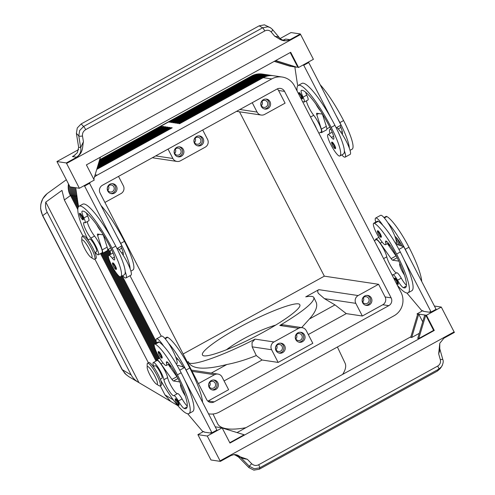 <?xml version="1.0" encoding="UTF-8"?>
<svg xmlns="http://www.w3.org/2000/svg" width="495" height="495" viewBox="0 0 495 495"><rect width="100%" height="100%" fill="white"/><g stroke="black" fill="none" stroke-linecap="round" stroke-linejoin="round"><path stroke-width="0.74" d="M226.339 349.829A54.71 16.341 154.6 0 1 243.453 338.871A54.71 16.341 154.6 0 1 275.715 325.06M395.022 280.733L394.404 278.728L394.781 278.004A3.601 0.681 61.1 0 1 397.355 281.284A3.601 0.681 61.1 0 1 398.258 284.309L397.139 284.006L395.623 281.903M375.73 222.125A15.834 2.989 61.1 0 1 375.649 218.054L380.606 215.325A15.834 2.989 61.1 0 1 381.057 215.263A15.834 2.989 61.1 0 1 387.752 222.571A15.834 2.989 61.1 0 1 394.917 236.338A15.834 2.989 61.1 0 1 395.895 243.064L395.486 243.286M375.649 218.054A15.834 2.989 61.1 0 1 376.101 217.992A15.834 2.989 61.1 0 1 382.802 225.305A34.056 6.429 -118.9 0 0 378.199 221.327A12.239 2.308 -118.9 0 0 377.388 221.209L373.675 223.257A12.239 2.308 61.1 0 1 374.486 223.375A34.056 6.429 61.1 0 1 396.588 254.053A46.072 8.7 61.1 0 1 408.109 292.793A46.072 8.7 61.1 0 1 397.417 285.374M391.749 274.403A10.079 1.9 -118.9 0 0 392.981 274.898A10.079 1.9 -118.9 0 0 393.018 274.874A7.196 1.361 61.1 0 1 393.049 274.855A7.196 1.361 61.1 0 1 397.547 280.207A10.079 1.9 -118.9 0 0 403.351 287.682A40.312 7.611 -118.9 0 0 405.331 287.75A40.312 7.611 -118.9 0 0 395.245 253.848A14.398 2.716 -118.9 0 0 386.515 241.294A7.196 1.361 -118.9 0 0 385.735 241.016A7.196 1.361 -118.9 0 0 385.642 242.377A12.239 2.308 61.1 0 1 385.487 244.691A12.239 2.308 61.1 0 1 384.677 244.567A12.239 2.308 61.1 0 1 376.738 233.547A12.239 2.308 61.1 0 1 373.675 223.257M377.97 247.698A10.797 2.036 61.1 0 1 381.961 255.426M396.637 272.875A10.079 1.9 61.1 0 1 391.409 267.071A10.079 1.9 61.1 0 1 386.787 256.849A10.797 2.036 -118.9 0 0 381.75 245.761A10.797 2.036 -118.9 0 0 376.175 239.716L374.362 240.712M397.374 244.629A12.957 2.444 -118.9 0 0 396.532 242.934A12.957 2.444 -118.9 0 0 396.272 242.439M399.187 245.186A12.957 2.444 -118.9 0 0 397.77 242.253A12.957 2.444 -118.9 0 0 395.938 238.93M400.529 245.631A10.079 1.9 -118.9 0 0 398.586 241.331A10.079 1.9 -118.9 0 0 396.94 238.38M377.846 230.819A3.601 0.681 61.1 0 1 380.42 234.098A3.601 0.681 61.1 0 1 381.317 237.124C380.804 237.755 379.82 236.752 378.366 234.129C377.246 231.623 377.072 230.515 377.846 230.819M404.415 275.041A8.638 1.634 61.1 0 1 399.867 263.699A8.638 1.634 61.1 0 1 399.972 263.662M299.308 95.288L298.689 93.295L299.067 92.559A3.601 0.681 61.1 0 1 301.641 95.838A3.601 0.681 61.1 0 1 302.544 98.864L301.436 98.573L299.908 96.457M331.068 129.616A15.834 2.989 -118.9 0 0 330.338 129.325A15.834 2.989 -118.9 0 0 329.887 129.387A15.834 2.989 -118.9 0 0 329.961 133.452M341.773 154.892A15.834 2.989 -118.9 0 0 344.724 157.187A15.834 2.989 -118.9 0 0 345.176 157.125A15.834 2.989 -118.9 0 0 344.359 150.827A34.056 6.429 61.1 0 1 343.437 153.97A34.056 6.429 61.1 0 1 343.437 153.976L339.725 156.018A34.056 6.429 -118.9 0 0 339.725 156.018A34.056 6.429 -118.9 0 0 331.204 127.382A46.072 8.7 -118.9 0 0 298.256 85.431A46.072 8.7 -118.9 0 0 297.13 91.08M338.24 128.892L340.288 127.76A12.239 2.308 61.1 0 1 340.288 127.76A12.239 2.308 61.1 0 1 340.294 127.76A12.239 2.308 61.1 0 1 341.043 127.852M302.798 102.05A10.079 1.9 61.1 0 1 303.008 101.772A10.079 1.9 61.1 0 1 303.751 101.914A7.196 1.361 -118.9 0 0 304.276 102.013A7.196 1.361 -118.9 0 0 303.07 97.156A10.079 1.9 61.1 0 1 301.368 90.35A10.079 1.9 61.1 0 1 301.48 90.313A40.312 7.611 61.1 0 1 329.868 127.184A14.398 2.716 61.1 0 1 333.723 139.008A7.196 1.361 61.1 0 1 333.593 139.144A7.196 1.361 61.1 0 1 331.489 137.455A12.239 2.308 -118.9 0 0 327.913 134.584A12.239 2.308 -118.9 0 0 327.907 134.584A12.239 2.308 -118.9 0 0 331.792 146.415A12.239 2.308 -118.9 0 0 339.719 156.024L343.437 153.97M327.907 134.584L331.625 132.536A12.239 2.308 61.1 0 1 331.625 132.536A12.239 2.308 61.1 0 1 332.374 132.629M332.077 142.152A3.601 0.681 61.1 0 1 334.651 145.431A3.601 0.681 61.1 0 1 335.554 148.457C335.171 149.236 334.187 148.24 332.603 145.462A3.026 0.569 61.1 0 1 331.786 143.265A3.026 0.569 61.1 0 1 332.461 143.303A3.026 0.569 61.1 0 1 334.026 145.685A3.026 0.569 61.1 0 1 334.694 148.234A3.026 0.569 61.1 0 1 332.615 145.474C331.471 142.962 331.297 141.855 332.077 142.152M82.479 216.624A3.601 0.681 61.1 0 1 83.377 219.65C82.863 220.275 81.879 219.279 80.425 216.655A3.026 0.569 61.1 0 1 79.608 214.459A3.026 0.569 61.1 0 1 80.283 214.49A3.026 0.569 61.1 0 1 81.848 216.872A3.026 0.569 61.1 0 1 82.517 219.427A3.026 0.569 61.1 0 1 80.444 216.662C79.305 214.143 79.132 213.042 79.905 213.345A3.601 0.681 61.1 0 1 82.479 216.624M81.793 240.675L81.811 237.551A12.957 2.444 61.1 0 1 82.17 236.579A12.957 2.444 61.1 0 1 91.433 248.379A12.957 2.444 61.1 0 1 94.675 259.275A12.957 2.444 61.1 0 1 93.66 259.052L91.012 257.4A10.079 1.9 61.1 0 1 84.589 248.391A10.079 1.9 61.1 0 1 81.793 240.675A10.079 1.9 61.1 0 1 89.279 249.096A10.079 1.9 61.1 0 1 91.012 257.4M82.17 236.579L83.408 235.892A12.957 2.444 61.1 0 1 92.67 247.692A12.957 2.444 61.1 0 1 95.912 258.588L94.675 259.275M94.916 252.568L96.599 251.633A7.196 1.361 -118.9 0 0 94.799 245.582A7.196 1.361 -118.9 0 0 89.651 239.029L87.968 239.957M115.49 266.211A3.601 0.681 61.1 0 1 116.387 269.243C115.873 269.868 114.89 268.872 113.435 266.248A3.026 0.569 61.1 0 1 112.619 264.052A3.026 0.569 61.1 0 1 113.293 264.083A3.026 0.569 61.1 0 1 114.859 266.465A3.026 0.569 61.1 0 1 115.527 269.02A3.026 0.569 61.1 0 1 113.454 266.254C112.316 263.736 112.142 262.635 112.916 262.938A3.601 0.681 61.1 0 1 115.49 266.211M121.875 248.632A12.239 2.308 -118.9 0 0 121.126 248.546L119.072 249.678M88.079 239.896A46.072 8.7 61.1 0 1 79.095 206.211A46.072 8.7 61.1 0 1 112.043 248.168A34.056 6.429 61.1 0 1 120.557 276.804A12.239 2.308 61.1 0 1 112.625 267.201A12.239 2.308 61.1 0 1 108.745 255.371A12.239 2.308 61.1 0 1 112.322 258.242A7.196 1.361 -118.9 0 0 114.432 259.931A7.196 1.361 -118.9 0 0 114.555 259.788A14.398 2.716 -118.9 0 0 110.701 247.964A40.312 7.611 -118.9 0 0 82.319 211.099A10.079 1.9 -118.9 0 0 82.207 211.136A10.079 1.9 -118.9 0 0 83.903 217.942A7.196 1.361 61.1 0 1 85.115 222.799A7.196 1.361 61.1 0 1 84.583 222.701A10.079 1.9 -118.9 0 0 83.841 222.558A10.079 1.9 -118.9 0 0 85.251 228.733A10.079 1.9 -118.9 0 0 90.839 238.114A10.797 2.036 61.1 0 1 96.828 248.168A10.797 2.036 61.1 0 1 98.338 254.789A10.797 2.036 61.1 0 1 95.411 252.549A10.797 2.036 61.1 0 1 95.269 252.37M108.745 255.371L112.458 253.322A12.239 2.308 61.1 0 1 113.207 253.409M111.901 250.402A15.834 2.989 -118.9 0 0 111.171 250.105A15.834 2.989 -118.9 0 0 110.719 250.173A15.834 2.989 -118.9 0 0 110.8 254.238M122.612 275.672A15.834 2.989 -118.9 0 0 125.557 277.973A15.834 2.989 -118.9 0 0 126.008 277.912A15.834 2.989 -118.9 0 0 125.198 271.613A34.056 6.429 61.1 0 1 124.276 274.756A34.056 6.429 61.1 0 1 124.27 274.762L120.557 276.804L124.276 274.756M126.008 277.912L130.965 275.183A15.834 2.989 -118.9 0 0 130.148 268.884A15.834 2.989 61.1 0 0 123.119 255.142A15.834 2.989 -118.9 0 0 117.618 248.23M101.345 231.666A8.638 1.634 61.1 0 1 96.655 224.718M179.091 405.096A3.601 0.681 -118.9 0 0 178.194 402.064A3.601 0.681 -118.9 0 0 175.62 398.791C174.834 398.494 175.013 399.595 176.14 402.101C177.73 404.873 178.714 405.869 179.091 405.096M156.389 384.071L159.037 385.723A12.957 2.444 -118.9 0 0 160.052 385.945A12.957 2.444 -118.9 0 0 156.816 375.043A12.957 2.444 -118.9 0 0 147.547 363.243A12.957 2.444 -118.9 0 0 147.188 364.221L147.17 367.346A10.079 1.9 -118.9 0 0 149.973 375.061A10.079 1.9 -118.9 0 0 156.389 384.071A10.079 1.9 -118.9 0 0 154.657 375.767A10.079 1.9 -118.9 0 0 147.17 367.346M160.052 385.945L161.29 385.259A12.957 2.444 -118.9 0 0 158.054 374.362A12.957 2.444 -118.9 0 0 148.785 362.563L147.547 363.243M160.293 379.232L161.983 378.304A7.196 1.361 -118.9 0 0 160.182 372.252A7.196 1.361 -118.9 0 0 155.238 365.669A7.196 1.361 -118.9 0 0 155.034 365.7L153.345 366.628M162.156 357.91A3.601 0.681 -118.9 0 0 161.252 354.884A3.601 0.681 -118.9 0 0 158.678 351.605C157.899 351.308 158.072 352.415 159.204 354.915A3.026 0.569 -118.9 0 0 160.708 357.229A3.026 0.569 -118.9 0 0 161.463 357.409A3.026 0.569 -118.9 0 0 160.621 355.138A3.026 0.569 -118.9 0 0 158.549 352.372A3.026 0.569 -118.9 0 0 159.217 354.927C160.788 357.693 161.772 358.689 162.156 357.91M160.696 380.296A46.072 8.7 -118.9 0 0 188.942 413.579A46.072 8.7 -118.9 0 0 177.42 374.839A34.056 6.429 -118.9 0 0 155.319 344.161A12.239 2.308 -118.9 0 0 154.508 344.037A12.239 2.308 -118.9 0 0 157.571 354.333A12.239 2.308 -118.9 0 0 165.516 365.353A12.239 2.308 -118.9 0 0 166.32 365.477A12.239 2.308 -118.9 0 0 166.475 363.163A7.196 1.361 61.1 0 1 166.567 361.802A7.196 1.361 61.1 0 1 167.353 362.08A14.398 2.716 61.1 0 1 176.084 374.635A40.312 7.611 61.1 0 1 186.163 408.536A40.312 7.611 61.1 0 1 184.19 408.462A10.079 1.9 61.1 0 1 178.379 400.987A7.196 1.361 -118.9 0 0 173.881 395.635A7.196 1.361 -118.9 0 0 173.856 395.654A10.079 1.9 61.1 0 1 173.813 395.678A10.079 1.9 61.1 0 1 168.609 390.035A10.079 1.9 61.1 0 1 163.907 379.684A10.797 2.036 -118.9 0 0 158.876 368.589A10.797 2.036 -118.9 0 0 153.295 362.544A10.797 2.036 -118.9 0 0 153.103 364.32A10.797 2.036 -118.9 0 0 153.698 366.43M177.532 393.63A10.079 1.9 61.1 0 1 172.322 387.987A10.079 1.9 61.1 0 1 167.626 377.636A10.797 2.036 -118.9 0 0 162.589 366.541A10.797 2.036 -118.9 0 0 157.008 360.496L153.295 362.544M156.562 342.905A15.834 2.989 61.1 0 1 156.488 338.84A15.834 2.989 61.1 0 1 156.94 338.778A15.834 2.989 61.1 0 1 163.635 346.085A34.056 6.429 -118.9 0 0 159.037 342.113A12.239 2.308 -118.9 0 0 158.227 341.989L154.508 344.037M171.282 366.634A15.834 2.989 61.1 0 1 168.374 364.345M156.488 338.84L161.438 336.111A15.834 2.989 61.1 0 1 161.89 336.049A15.834 2.989 61.1 0 1 168.591 343.357A15.834 2.989 61.1 0 1 175.756 357.118A7.196 1.361 61.1 0 1 176.016 357.303A14.398 2.716 61.1 0 1 183.212 367.036L184.616 367.5L216.909 430.075L211.959 432.803L210.616 432.605L210.882 433.113L211.551 432.741M47.075 193.694L42.774 198.761L40.831 204.175L40.596 208.581L42.508 215.436A8.638 1.213 -27.3 0 0 42.743 215.566C40.565 211.346 40.089 206.953 41.314 202.381C42.434 198.588 44.569 195.531 47.706 193.211L66.336 179.747M170.422 401.247L138.55 382.4C135.197 380.395 132.747 377.914 131.187 374.956L47.242 212.312C45.676 209.206 45.187 205.802 45.775 202.102L61.974 190.396L64.344 199.955L83.005 236.115M128.638 376.54L124.969 373.583L122.296 369.697A8.638 1.213 152.7 0 1 122.055 369.567M42.483 215.387A8.638 1.213 -27.3 0 0 42.496 215.43L122.048 369.561M273.135 75.686A17.276 16.793 98.5 0 0 272.634 75.605A17.276 16.793 98.5 0 0 262.232 77.486L178.652 123.552L179.654 123.7L263.235 77.641L271.774 78.922A17.276 16.793 -81.5 0 1 282.175 77.034A17.276 16.793 -81.5 0 1 284.576 77.579A17.276 16.793 -81.5 0 1 294.476 85.932L401.043 292.403A17.276 16.793 -81.5 0 1 402.237 305.551A17.276 16.793 -81.5 0 1 394.032 315.791L219.44 412.007A17.276 16.793 -81.5 0 1 209.038 413.894A17.276 16.793 -81.5 0 1 208.513 413.808L209.038 413.894M263.235 77.641A17.276 16.793 -81.5 0 1 273.642 75.754L282.175 77.034M271.13 75.389A17.276 16.793 98.5 0 0 270.629 75.302A17.276 16.793 98.5 0 0 260.221 77.189L176.641 123.249L177.643 123.397L261.224 77.338A17.276 16.793 -81.5 0 1 271.631 75.45L272.634 75.605M269.119 75.085A17.276 16.793 98.5 0 0 268.618 74.999A17.276 16.793 98.5 0 0 258.211 76.886L174.63 122.946L175.638 123.1L259.219 77.034A17.276 16.793 -81.5 0 1 269.62 75.153L270.629 75.302M267.108 74.782A17.276 16.793 98.5 0 0 266.607 74.702A17.276 16.793 98.5 0 0 256.206 76.589L172.625 122.649L173.627 122.797L257.208 76.737A17.276 16.793 -81.5 0 1 267.616 74.85L268.618 74.999M265.103 74.485A17.276 16.793 98.5 0 0 264.602 74.398A17.276 16.793 98.5 0 0 254.195 76.286L170.614 122.345L171.617 122.5L255.197 76.434A17.276 16.793 -81.5 0 1 265.605 74.553L266.607 74.702M263.093 74.182A17.276 16.793 98.5 0 0 262.591 74.102A17.276 16.793 98.5 0 0 252.184 75.983L168.609 122.048L169.612 122.197L253.192 76.137A17.276 16.793 -81.5 0 1 263.594 74.25L264.602 74.398M77.969 208.098L71.589 195.742A17.276 16.793 -81.5 0 1 69.702 186.275M70.674 186.968A17.276 16.793 98.5 0 0 72.592 195.89L78.334 207.015M68.873 184.672A17.276 16.793 98.5 0 0 70.587 195.593L77.826 209.62M78.445 205.437L73.6 196.045A17.276 16.793 -81.5 0 1 71.676 187.122M72.678 187.271A17.276 16.793 98.5 0 0 74.603 196.193L77.901 202.585M77.523 200.06L75.605 196.342A17.276 16.793 -81.5 0 1 73.687 187.419M74.689 187.574A17.276 16.793 98.5 0 0 76.614 196.496L77.146 197.536M76.7 194.547A17.276 16.793 -81.5 0 1 75.692 187.766M160.275 385.822L164.983 394.936L170.695 401.414L177.773 405.597M277.318 88.89A5.761 5.6 -81.5 0 1 278.543 90.486L285.083 103.152L264.652 114.413A5.761 5.6 -81.5 0 1 257.084 112.074L252.24 102.7M202.715 129.993L207.554 139.373A5.761 5.6 -81.5 0 1 205.215 147.17L180.452 160.813A5.761 5.6 -81.5 0 1 172.885 158.48L168.046 149.1M118.515 176.399L123.354 185.774A5.761 5.6 -81.5 0 1 121.015 193.57L104.915 202.443M198.408 383.582L214.508 374.709A5.761 5.6 -81.5 0 1 222.076 377.048L228.616 389.714L208.185 400.975A5.761 5.6 -81.5 0 1 207.869 401.136M239.5 111.79L324.336 276.161L378.576 284.291L385.11 296.957A5.761 5.6 -81.5 0 1 382.771 304.753L362.346 316.014L346.271 313.607L334.985 304.901L324.423 298.646L318.403 293.417C317.363 291.685 317.499 290.435 318.811 289.655L305.737 296.864C310.495 295.967 313.224 296.208 313.917 297.575C314.517 302.08 303.15 311.38 279.817 325.475L298.708 328.309A5.761 5.6 -81.5 0 1 306.275 330.641L312.815 343.307L278.147 362.42L271.606 349.748A5.761 5.6 -81.5 0 1 273.945 341.952L298.708 328.309M362.346 316.014L355.806 303.348A5.761 5.6 -81.5 0 1 358.145 295.552L378.576 284.291M112.408 191.615A3.539 3.44 -81.5 0 1 107.409 189.115A3.539 3.44 -81.5 0 1 111.325 185A3.539 3.44 -81.5 0 1 112.408 191.615M114.432 193.137A5.037 4.901 -81.5 0 1 107.31 189.579A5.037 4.901 -81.5 0 1 112.891 183.719A5.037 4.901 -81.5 0 1 114.432 193.137M112.21 183.664A5.037 4.901 -81.5 0 1 110.732 193.533M108.448 185.941A3.539 3.44 -81.5 0 1 107.799 190.259M280.609 351.104A3.539 3.44 -81.5 0 1 275.61 348.604A3.539 3.44 -81.5 0 1 279.526 344.489A3.539 3.44 -81.5 0 1 280.609 351.104M282.633 352.626A5.037 4.901 -81.5 0 1 275.511 349.068A5.037 4.901 -81.5 0 1 281.092 343.208A5.037 4.901 -81.5 0 1 282.633 352.626M280.411 343.153A5.037 4.901 -81.5 0 1 278.933 353.022M276.649 345.43A3.539 3.44 -81.5 0 1 276 349.748M179.277 154.768A3.539 3.44 -81.5 0 1 174.271 152.268A3.539 3.44 -81.5 0 1 178.194 148.147A3.539 3.44 -81.5 0 1 179.277 154.768M181.294 156.284A5.037 4.901 -81.5 0 1 174.172 152.726A5.037 4.901 -81.5 0 1 179.753 146.867A5.037 4.901 -81.5 0 1 181.294 156.284M179.079 146.817A5.037 4.901 -81.5 0 1 177.594 156.686M175.31 149.088A3.539 3.44 -81.5 0 1 174.667 153.407M213.747 387.95A3.539 3.44 -81.5 0 1 208.748 385.45A3.539 3.44 -81.5 0 1 212.664 381.336A3.539 3.44 -81.5 0 1 213.747 387.95M215.771 389.472A5.037 4.901 -81.5 0 1 208.649 385.914A5.037 4.901 -81.5 0 1 214.224 380.055A5.037 4.901 -81.5 0 1 215.771 389.472M213.549 380.005A5.037 4.901 -81.5 0 1 212.07 389.874M209.787 382.276A3.539 3.44 -81.5 0 1 209.138 386.595M262.734 100.77A3.539 3.44 98.5 0 0 263.816 107.384A3.539 3.44 98.5 0 0 267.739 103.269A3.539 3.44 98.5 0 0 262.734 100.77M267.968 108.516A5.037 4.901 -81.5 0 1 260.846 104.959A5.037 4.901 -81.5 0 1 266.428 99.099A5.037 4.901 -81.5 0 1 267.968 108.516M264.274 108.919A5.037 4.901 98.5 0 0 265.753 99.05M261.341 105.639A3.539 3.44 98.5 0 0 261.985 101.32M297.21 333.958A3.539 3.44 98.5 0 0 298.293 340.572A3.539 3.44 98.5 0 0 302.21 336.458A3.539 3.44 98.5 0 0 297.21 333.958M302.445 341.705A5.037 4.901 -81.5 0 1 295.323 338.147A5.037 4.901 -81.5 0 1 300.904 332.287A5.037 4.901 -81.5 0 1 302.445 341.705M298.745 342.107A5.037 4.901 98.5 0 0 300.224 332.238M295.812 338.828A3.539 3.44 98.5 0 0 296.462 334.509M195.871 137.616A3.539 3.44 98.5 0 0 196.954 144.231A3.539 3.44 98.5 0 0 200.871 140.116A3.539 3.44 98.5 0 0 195.871 137.616M201.106 145.369A5.037 4.901 -81.5 0 1 193.984 141.811A5.037 4.901 -81.5 0 1 199.565 135.952A5.037 4.901 -81.5 0 1 201.106 145.369M197.406 145.765A5.037 4.901 98.5 0 0 198.885 135.896M194.473 142.492A3.539 3.44 98.5 0 0 195.123 138.173M364.072 297.105A3.539 3.44 98.5 0 0 365.155 303.72A3.539 3.44 98.5 0 0 369.072 299.605A3.539 3.44 98.5 0 0 364.072 297.105M369.307 304.858A5.037 4.901 -81.5 0 1 362.185 301.294A5.037 4.901 -81.5 0 1 367.766 295.441A5.037 4.901 -81.5 0 1 369.307 304.858M365.607 305.254A5.037 4.901 98.5 0 0 367.086 295.385M362.68 301.981A3.539 3.44 98.5 0 0 363.324 297.662M273.945 341.952L255.055 339.125L252.023 342.49L252.153 346.834L256.292 355.546C246.157 359.679 236.332 362.668 226.821 364.512C205.462 369.932 192.734 369.32 188.644 362.68L188.249 361.61L187.327 362.117M213.023 413.999L217.608 423.646A70.544 21.068 -25.4 0 0 245.953 427.674M264.052 331.792C285.924 319.801 301.703 307.909 299.828 304.821C298.627 300.119 266.694 312.098 238.256 327.925C216.383 339.917 200.605 351.809 202.48 354.896C203.686 359.599 235.62 347.62 264.052 331.792M234.618 454.571A8.638 8.396 -81.5 0 1 240.521 457.281L243.521 458.611L247.333 459.292L233.881 454.62L230.849 455.61L220.38 461.383L210.969 459.973L197.895 434.635L203.513 431.541M284.297 40.571A8.638 8.396 98.5 0 0 284.427 40.596C284.625 40.98 280.071 39.198 279.397 37.738L277.862 36.84L274.768 36.265C279.118 38.319 282.404 42.799 289.897 39.748L300.366 33.976L290.961 32.565L280.151 38.523M80.116 153.103A8.638 8.396 -81.5 0 1 76.403 157.169L76.818 157.175C83.537 152.398 82.281 146.798 83.426 141.719L80.666 147.578A8.638 8.396 -81.5 0 1 80.116 153.103M74.937 155.189L72.425 156.569L73.736 155.95L77.362 152.689L78.637 147.275L76.385 133.365L78.773 135.853A2.877 0.941 -9.2 0 0 80.227 136.224A2.877 0.941 -9.2 0 0 82.486 135.939C82.226 133.254 83.284 131.156 85.66 129.659A2.877 0.544 -118.9 0 0 84.602 127.729A2.877 0.544 -118.9 0 0 83.587 126.485L79.676 130.482L78.773 135.853L80.666 147.578L78.637 147.275M270.691 27.856L264.423 24.837L259.176 25.827L81.143 123.942L77.269 127.976L76.385 133.365M279.397 37.738L272.386 29.36L270.32 27.633L267.844 26.786L262.647 27.8A2.877 0.544 61.1 0 1 263.662 29.044A2.877 0.544 61.1 0 1 264.72 30.975C267.232 29.78 269.379 30.108 271.161 31.958A2.877 1.213 -39.9 0 0 272.405 30.313A2.877 1.213 -39.9 0 0 272.386 29.36A2.877 1.213 -39.9 0 0 272.38 29.354A2.877 1.213 -39.9 0 0 272.361 29.329M439.746 350.472L439.783 343.289L438.681 353.838L439.746 350.472M442.802 359.525A2.877 0.458 164.3 0 0 442.802 359.506L439.597 348.127M234.37 454.577L238.485 456.972L240.521 457.281L249.301 466.24L248.898 467.602L253.879 470.151L259.343 469.192L259.751 467.8A2.877 0.544 -118.9 0 0 259.547 466.68A2.877 0.544 -118.9 0 0 258.625 464.768C256.088 465.956 253.768 465.603 251.658 463.704L249.301 466.24L254.281 468.777L259.751 467.8L438.811 369.115L441.49 366.776L442.45 365.075M438.607 367.995A2.877 0.544 61.1 0 1 438.811 369.115L437.37 371.077L440.067 368.713L441.49 366.776C443.211 363.646 443.644 361.226 442.796 359.506A2.877 0.458 164.3 0 0 442.252 359.389A2.877 0.458 164.3 0 0 440.333 359.723C440.921 362.464 440.036 364.58 437.685 366.083A2.877 0.544 61.1 0 1 438.607 367.995M259.343 469.192L437.37 371.077M248.898 467.602L238.485 456.972M439.783 343.289L443.928 338.178L454.404 332.405L454.107 331.897L220.083 460.87L207.269 436.039L197.895 434.635M284.427 40.596A8.638 8.396 98.5 0 0 289.631 39.65L285.658 39.056L282.923 40.213M78.625 149.583L56.937 161.537L70.012 186.869L79.386 188.273L66.342 162.948L56.937 161.537M66.342 162.948L76.818 157.175M300.366 33.976L300.595 34.477L66.571 163.449M79.386 188.273L94.242 180.087L86.396 164.885L290.701 52.291L298.547 67.493L313.409 59.301L300.595 34.477M100.417 157.156L93.802 179.227M75.686 187.723L78.08 203.804A14.398 2.716 -118.9 0 0 78.755 206.458M79.095 206.211L82.807 204.163A46.072 8.7 61.1 0 1 111.907 238.955L84.602 186.052L83.674 185.916M275.536 60.65L296.876 67.24L290.85 66.336L274.422 61.262M290.262 65.198L290.85 66.336L289.847 66.188L274.236 61.368M275.721 60.545L296.876 67.24M290.225 52.557L297.879 67.388L298.547 67.493M289.847 66.188L289.111 65.959M340.09 125.619A14.398 2.716 -118.9 0 1 342.385 134.232A7.196 1.361 -118.9 0 1 342.286 134.355A15.834 2.989 61.1 0 1 349.315 148.098A34.056 6.429 61.1 0 0 339.873 122.605A46.072 8.7 61.1 0 0 336.025 115.44L308.719 62.537L307.791 62.401M207.269 436.039L222.125 427.853L229.971 443.056L434.276 330.456L426.43 315.259L441.293 307.067L454.107 331.897M222.125 427.853L215.232 426.82M222.193 427.977L244.159 434.765L229.785 442.691M434.276 330.456L433.608 330.357L418.751 338.549L417.743 338.394L424.76 315.006L417.724 313.954L410.714 337.343L411.716 337.491L419.259 333.333M237.062 432.574L410.881 336.779M187.71 413.777L202.585 431.399L203.921 431.603L204.188 432.11L210.882 433.113M220.38 461.383L220.083 460.87M188.942 413.579L192.66 411.531A46.072 8.7 -118.9 0 0 184.654 379.9L211.959 432.803M411.716 337.491L418.733 314.102L422.711 321.818M418.751 338.549L425.762 315.154L424.76 315.006M426.43 315.259L425.762 315.154L433.608 330.357M417.724 313.954L417.056 313.855L417.502 314.709M422.674 310.755L417.056 313.855M441.293 307.067L434.393 306.034M406.871 292.99L421.746 310.619L423.089 310.817L423.349 311.324L430.044 312.326L430.712 311.961M408.109 292.793L411.821 290.744A46.072 8.7 -118.9 0 0 403.815 259.114L431.12 312.023L429.784 311.819L430.044 312.326M284.569 91.389L391.137 297.86A5.761 5.6 -81.5 0 1 388.798 305.656L214.211 401.878A5.761 5.6 -81.5 0 1 206.644 399.539L100.077 193.069A5.761 5.6 -81.5 0 1 102.416 185.272L277.002 89.05A5.761 5.6 -81.5 0 1 284.569 91.389L278.543 90.486M255.055 339.125C221.68 356.375 189.987 367.321 188.391 362.142M342.645 374.387A70.544 21.068 -25.4 0 0 345.046 363.101L337.398 347.001M302.179 327.678L283.053 324.813L279.817 325.475M313.917 297.575L316.101 302.167C317.92 306.306 315.692 311.918 309.418 318.99L301.653 327.597M324.336 276.161L183.131 353.987M256.292 355.546L262.072 360.007L278.147 362.42M262.072 360.007L224.087 380.946M308.286 334.54L346.271 313.607M309.418 318.99L334.985 304.901M130.006 275.709L161.24 336.223M271.774 78.922L97.181 175.137L95.12 174.828M89.651 183.515A17.276 16.793 -81.5 0 1 90.22 182.302M94.471 176.993A17.276 16.793 -81.5 0 1 97.181 175.137M226.821 364.512L211.278 373.075M94.898 259.151L148.382 362.786M45.775 202.102L138.953 382.635M99.278 160.955L162.181 126.293L161.178 126.138L161.549 126.64M156.439 360.137L101.24 253.186M100.516 253.588L155.987 361.059M161.178 126.138L99.532 160.114M98.777 162.645L164.192 126.59L163.183 126.442L163.56 126.937M157.825 359.228L103.016 253.032M102.286 253.415L157.101 359.624M163.183 126.442L99.025 161.797M98.27 164.328L166.196 126.893L165.194 126.745L165.571 127.24M159.266 358.43L104.457 252.24M103.733 252.636L158.542 358.832M165.194 126.745L98.524 163.486M97.763 166.017L168.207 127.196L167.205 127.042L167.576 127.543M154.174 344.972L118.305 275.486M108.405 256.305L105.899 251.441M105.175 251.844L109.073 259.392M115.632 272.095L154.842 348.059M167.205 127.042L98.016 165.175M97.255 167.706L170.218 127.493L169.21 127.345L97.509 166.858M155.312 343.598L120.78 276.68M109.55 254.925L107.341 250.649A11.515 2.172 -118.9 0 0 107.143 247.166L103.282 234.964M96.754 169.389L172.223 127.797L171.221 127.648L97.001 168.547M106.623 251.045L108.826 255.327M119.889 276.755L154.595 343.994M169.21 127.345L169.587 127.84M107.731 249.61L110.274 254.529M121.504 276.284L156.036 343.196M156.309 341.934L122.222 275.888M110.546 253.261L108.455 249.214M171.221 127.648L171.592 128.143M185.254 395.827A8.638 1.634 61.1 0 1 180.706 384.485A8.638 1.634 61.1 0 1 180.805 384.448M168.251 364.413L176.901 376.701A4.319 0.817 -118.9 0 0 177.563 377.561M177.371 365.873L178.268 365.384L183.212 367.036M156.346 360.861A11.515 2.172 61.1 0 1 156.661 359.865A11.515 2.172 61.1 0 1 161.073 363.974L171.944 379.436A4.319 0.817 -118.9 0 0 173.479 380.989L178.831 381.793A7.196 1.361 -118.9 0 0 179.042 381.763A7.196 1.361 -118.9 0 0 179.227 381.002M179.759 370.173L184.616 367.5M187.258 406.011A10.079 1.9 61.1 0 1 182.098 398.945A7.196 1.361 -118.9 0 0 177.6 393.593A7.196 1.361 -118.9 0 0 177.569 393.605L173.912 395.623M189.604 377.171A46.072 8.7 -118.9 0 0 186.089 370.062A34.056 6.429 -118.9 0 0 168.591 343.357M175.756 357.118A15.834 2.989 61.1 0 1 176.727 363.85L176.325 364.072M184.654 379.9A46.072 8.7 -118.9 0 0 181.133 372.791A34.056 6.429 -118.9 0 0 163.635 346.085M164.841 338.345L166.889 337.213A12.239 2.308 61.1 0 1 167.7 337.336A34.056 6.429 61.1 0 1 189.802 368.014A46.072 8.7 61.1 0 1 202.56 402.274M86.365 212.893A10.079 1.9 -118.9 0 0 87.615 215.894A7.196 1.361 61.1 0 1 88.828 220.751L85.115 222.799M87.293 221.599A10.079 1.9 -118.9 0 0 94.557 236.072A10.797 2.036 61.1 0 1 100.541 246.12A10.797 2.036 61.1 0 1 102.05 252.741L98.338 254.789M101.388 253.106A11.515 2.172 -118.9 0 0 102.403 253.372A11.515 2.172 -118.9 0 0 102.187 249.895L97.595 235.373A4.319 0.817 61.1 0 1 97.515 234.073A4.319 0.817 61.1 0 1 97.639 234.055L102.991 234.859A7.196 1.361 61.1 0 1 103.48 235.094M116.999 248.57L121.85 245.897L89.552 183.323L88.624 183.181M84.602 186.052L89.552 183.323M111.907 238.955A46.072 8.7 61.1 0 1 115.756 246.12A34.056 6.429 61.1 0 1 125.198 271.613M132.945 269.979L130.884 271.112L132.938 269.985A34.056 6.429 -118.9 0 0 132.945 269.979A34.056 6.429 -118.9 0 0 124.424 241.343A46.072 8.7 -118.9 0 0 100.986 205.481M116.857 236.226A46.072 8.7 61.1 0 1 120.712 243.392A34.056 6.429 61.1 0 1 130.148 268.884M123.119 255.142A7.196 1.361 -118.9 0 0 123.224 255.012A14.398 2.716 -118.9 0 0 120.928 246.405M320.506 110.88A8.638 1.634 61.1 0 1 315.816 103.931M316.577 128.756A10.797 2.036 -118.9 0 0 312.593 121.028M298.256 85.431L301.969 83.383A46.072 8.7 61.1 0 1 331.068 118.175A46.072 8.7 61.1 0 1 334.923 125.334A34.056 6.429 61.1 0 1 344.359 150.827M306.461 100.813A10.079 1.9 -118.9 0 0 313.719 115.285A10.797 2.036 61.1 0 1 319.708 125.334A10.797 2.036 61.1 0 1 321.218 131.955L318.891 133.235M305.526 92.107A10.079 1.9 -118.9 0 0 306.782 95.108A7.196 1.361 61.1 0 1 307.995 99.965L304.276 102.013M336.025 115.44L341.012 125.111L336.161 127.784M320.154 84.695A46.072 8.7 61.1 0 1 343.586 120.557A34.056 6.429 61.1 0 1 352.106 149.193A34.056 6.429 61.1 0 1 352.1 149.199L350.052 150.332L352.106 149.193M345.176 157.125L350.126 154.397A15.834 2.989 -118.9 0 0 349.315 148.098M342.286 134.355A15.834 2.989 -118.9 0 0 336.779 127.444M320.556 132.32A11.515 2.172 -118.9 0 0 321.564 132.586L326.514 129.857A11.515 2.172 -118.9 0 0 326.304 126.38L322.443 114.178M321.564 132.586A11.515 2.172 -118.9 0 0 321.354 129.108L316.757 114.593A4.319 0.817 61.1 0 1 316.676 113.287A4.319 0.817 61.1 0 1 316.8 113.268L322.158 114.073A7.196 1.361 61.1 0 1 322.641 114.308M294.847 66.936L297.248 83.018A14.398 2.716 -118.9 0 0 297.922 85.672M308.719 62.537L303.763 65.266L302.835 65.13M331.068 118.175L303.763 65.266M403.815 259.114A46.072 8.7 -118.9 0 0 400.3 252.004A34.056 6.429 -118.9 0 0 382.802 225.305M406.42 285.231A10.079 1.9 61.1 0 1 401.259 278.159A7.196 1.361 -118.9 0 0 396.761 272.807A7.196 1.361 -118.9 0 0 396.736 272.825L393.079 274.836M421.728 281.494A46.072 8.7 -118.9 0 0 408.969 247.228A34.056 6.429 -118.9 0 0 386.867 216.55A12.239 2.308 -118.9 0 0 386.057 216.433L384.002 217.565M394.917 236.338A7.196 1.361 61.1 0 1 395.183 236.517A14.398 2.716 61.1 0 1 402.379 246.25L403.778 246.714L408.771 256.385A46.072 8.7 -118.9 0 0 405.25 249.276A34.056 6.429 -118.9 0 0 387.752 222.571M390.444 245.854A15.834 2.989 61.1 0 1 387.542 243.559M375.513 240.081A11.515 2.172 61.1 0 1 375.823 239.085A11.515 2.172 61.1 0 1 380.234 243.187L391.112 258.65A4.319 0.817 -118.9 0 0 392.64 260.209L397.999 261.007A7.196 1.361 -118.9 0 0 398.203 260.983A7.196 1.361 -118.9 0 0 398.395 260.221M408.771 256.385L436.076 309.288L431.12 312.023M403.778 246.714L398.927 249.393M396.538 245.093L397.436 244.598L402.379 246.25M387.418 243.627L396.062 255.921A4.319 0.817 -118.9 0 0 396.73 256.781M395.462 281.593A3.026 0.569 -118.9 0 0 396.817 283.623A3.026 0.569 -118.9 0 0 397.565 283.808A3.026 0.569 -118.9 0 0 396.73 281.537A3.026 0.569 -118.9 0 0 394.688 278.778A3.026 0.569 -118.9 0 0 395.189 281.055M395.202 237.105L395.61 236.882M374.486 223.375L378.199 221.327M383.6 258.607L386.787 256.849M379.789 234.352A3.026 0.569 -118.9 0 0 377.71 231.586A3.026 0.569 -118.9 0 0 378.384 234.141A3.026 0.569 -118.9 0 0 379.875 236.443A3.026 0.569 -118.9 0 0 380.624 236.622A3.026 0.569 -118.9 0 0 379.789 234.352M299.469 95.609A3.026 0.569 61.1 0 1 298.776 93.679A3.026 0.569 61.1 0 1 299.45 93.71A3.026 0.569 61.1 0 1 301.016 96.092A3.026 0.569 61.1 0 1 301.715 98.647A3.026 0.569 61.1 0 1 299.747 96.148M331.489 137.455L333.587 136.298M114.425 257.084L112.322 258.242M177.649 404.409A3.026 0.569 -118.9 0 0 178.404 404.594A3.026 0.569 -118.9 0 0 177.563 402.317A3.026 0.569 -118.9 0 0 175.49 399.552A3.026 0.569 -118.9 0 0 176.158 402.107A3.026 0.569 -118.9 0 0 177.649 404.409M176.449 357.668L176.041 357.891M167.626 377.636L163.907 379.684M159.037 342.113L155.319 344.161M251.46 76.069A17.276 3.261 61.1 0 1 251.528 76.026A17.276 3.261 61.1 0 1 251.714 75.964A17.276 3.261 61.1 0 1 252.017 75.958L252.561 76.484M131.187 374.956L122.296 369.697L42.743 215.566L47.242 212.312M64.344 199.955L70.42 195.568A17.276 16.793 -81.5 0 1 68.743 184.418M68.496 183.936A17.276 16.96 54.1 0 0 70.42 195.568L71.36 195.278M71.589 195.742L73.365 195.581M73.6 196.045L75.376 195.884M75.605 196.342L76.973 196.348M173.225 399.811L164.983 394.936M257.084 112.074L239.896 109.5M172.885 158.48L155.702 155.906M324.423 298.646L355.806 303.348M252.153 346.834L271.606 349.748M72.425 156.569L76.403 157.169M259.176 25.827L262.647 27.8L83.587 126.485L81.143 123.942M437.685 366.083L258.625 464.768M438.681 353.838L440.333 359.723M85.66 129.659L264.72 30.975M83.426 141.719L82.486 135.939M285.658 39.056L283.969 39.99M271.161 31.958L274.768 36.265M251.658 463.704L247.333 459.292M385.11 296.957L391.137 297.86M358.145 295.552L318.811 289.655M192.097 371.349L214.508 374.709M382.771 304.753L388.798 305.656M208.185 400.975L214.211 401.878M261.224 77.338L262.604 77.987M259.219 77.034L260.593 77.684M257.208 76.737L258.588 77.387M255.197 76.434L256.577 77.084M253.192 76.137L254.566 76.781M99.575 159.972L252.017 75.958A17.276 16.793 -81.5 0 1 262.424 74.071A17.276 16.793 -81.5 0 1 262.511 74.089M161.073 363.974L162.991 362.915M171.944 379.436L176.901 376.701M173.479 380.989L178.021 378.489M178.831 381.793L179.171 381.608M181.133 372.791L177.42 374.839M167.78 362.445L166.475 363.163M187.16 406.822L184.19 408.462M182.098 398.945L178.379 400.987M189.802 368.014L186.089 370.062M167.7 337.336L165.175 338.729M175.403 373.348L174.778 373.694M97.595 235.373L99.489 234.333M102.187 249.895L107.143 247.166M115.756 246.12L112.043 248.168M87.615 215.894L83.903 217.942M94.557 236.072L90.839 238.114M124.424 241.343L120.712 243.392M123.094 252.308L121.721 253.063M331.204 127.382L334.923 125.334M310.532 117.043L313.719 115.285M303.07 97.156L306.782 95.108M339.873 122.605L343.586 120.557M340.882 132.283L342.255 131.522M326.304 126.38L321.354 129.108M318.65 113.547L316.757 114.593M396.588 254.053L400.3 252.004M397.547 280.207L401.259 278.159M403.351 287.682L406.327 286.042M385.642 242.377L386.948 241.659M405.25 249.276L408.969 247.228M393.946 252.908L394.565 252.568M384.337 217.942L386.867 216.55M382.159 242.129L380.234 243.187M398.339 260.822L397.999 261.007M397.182 257.703L392.64 260.209M396.062 255.921L391.112 258.65M395.814 238.998L397.009 238.343M330.734 128.917L329.887 129.387M329.868 127.19L326.83 128.861M110.707 247.97L107.669 249.647M177.841 359.123L176.653 359.785M262.591 74.102L262.424 74.071A17.276 17.276 0 0 0 251.528 76.026L99.65 159.73M138.55 382.4L128.601 376.516M235.385 454.614L233.875 454.614M235.292 454.608L235.639 454.657M217.979 374.084L191.454 370.105M176.981 161.444L152.349 157.75M261.181 115.044L236.542 111.35M122.079 369.604L126.374 374.932M159.724 358.176L156.661 359.865M169.179 363.899L166.32 365.477M173.881 395.635L177.6 393.593M102.403 253.372L107.353 250.643M110.719 250.173L111.573 249.703M393.049 274.855L396.761 272.807M385.487 244.691L388.34 243.119M378.892 237.396L375.823 239.085"/></g></svg>
